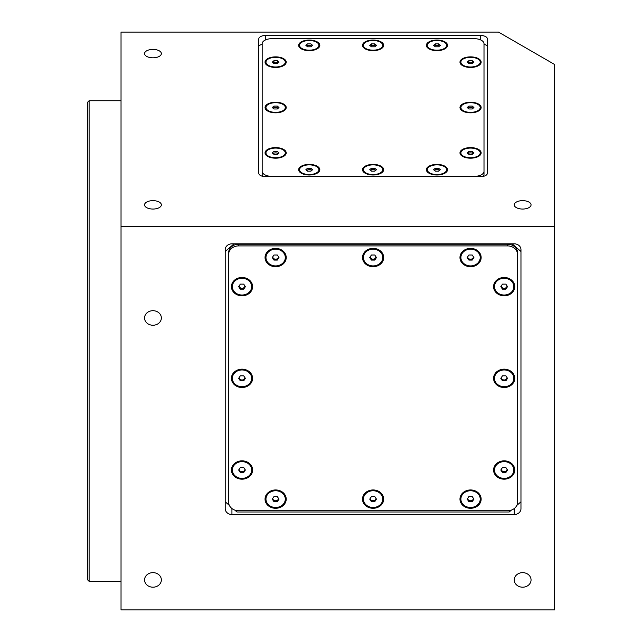 <?xml version="1.0" encoding="UTF-8"?>
<svg xmlns="http://www.w3.org/2000/svg" width="642" height="642" viewBox="0 0 642 642"><rect width="100%" height="100%" fill="white"/><g stroke="black" fill="none" stroke-linecap="round" stroke-linejoin="round"><path stroke-width="0.96" d="M152.957 200.649A8.402 4.197 0 0 0 144.554 204.854A8.402 4.197 0 0 0 152.957 209.051A8.402 4.197 0 0 0 161.359 204.854A8.402 4.197 0 0 0 152.957 200.649M152.957 49.41A8.402 4.197 0 0 0 144.554 53.615A8.402 4.197 0 0 0 152.957 57.812A8.402 4.197 0 0 0 161.359 53.615A8.402 4.197 0 0 0 152.957 49.41M522.652 200.649A8.402 4.197 0 0 0 514.25 204.854A8.402 4.197 0 0 0 522.652 209.051A8.402 4.197 0 0 0 531.054 204.854A8.402 4.197 0 0 0 522.652 200.649M152.957 572.648A8.402 7.279 180 0 0 144.554 579.919A8.402 7.279 180 0 0 152.957 587.197A8.402 7.279 180 0 0 161.359 579.919A8.402 7.279 180 0 0 152.957 572.648M522.652 572.648A8.402 7.279 180 0 0 514.25 579.919A8.402 7.279 180 0 0 522.652 587.197A8.402 7.279 180 0 0 531.054 579.919A8.402 7.279 180 0 0 522.652 572.648M152.957 310.696A8.402 7.279 180 0 0 144.554 317.967A8.402 7.279 180 0 0 152.957 325.245A8.402 7.279 180 0 0 161.359 317.967A8.402 7.279 180 0 0 152.957 310.696M89.102 581.331L87.424 579.654L87.424 102.415L89.102 100.73L89.102 581.331L121.033 581.331M258.822 173.292A6.725 3.362 0 0 0 265.547 176.646L480.641 176.646A6.725 3.362 0 0 0 487.358 173.292L487.358 38.857A6.725 3.362 0 0 0 480.641 35.495L265.547 35.495A6.725 3.362 0 0 0 258.822 38.857L258.822 173.292L258.822 45.742L262.185 44.065M121.033 609.9L554.576 609.9L554.576 64.473L498.505 32.1L121.033 32.1L121.033 609.9M231.939 243.832A6.725 5.818 180 0 0 225.214 249.65L225.214 508.689A6.725 5.818 0 0 0 231.939 514.515L514.25 514.515A6.725 5.818 0 0 0 520.967 508.689L520.967 249.65A6.725 5.818 180 0 0 514.25 243.832L231.939 243.832M121.033 226.369L554.576 226.369M470.554 158.189A10.585 5.296 0 0 0 479.205 155.958A10.585 5.296 0 0 0 479.959 150.469A10.585 5.296 0 0 0 470.554 147.604A10.585 5.296 0 0 0 461.157 150.469A10.585 5.296 0 0 0 461.911 155.958A10.585 5.296 0 0 0 470.554 158.189M436.945 174.993A10.585 5.296 0 0 0 445.596 172.762A10.585 5.296 0 0 0 446.351 167.273A10.585 5.296 0 0 0 436.945 164.408A10.585 5.296 0 0 0 427.548 167.273A10.585 5.296 0 0 0 428.302 172.762A10.585 5.296 0 0 0 436.945 174.993M373.09 174.993A10.585 5.296 0 0 0 381.733 172.762A10.585 5.296 0 0 0 382.496 167.273A10.585 5.296 0 0 0 373.09 164.408A10.585 5.296 0 0 0 363.693 167.273A10.585 5.296 0 0 0 364.447 172.762A10.585 5.296 0 0 0 373.09 174.993M309.235 174.993A10.585 5.296 0 0 0 317.878 172.762A10.585 5.296 0 0 0 318.641 167.273A10.585 5.296 0 0 0 309.235 164.408A10.585 5.296 0 0 0 299.838 167.273A10.585 5.296 0 0 0 300.592 172.762A10.585 5.296 0 0 0 309.235 174.993M275.627 158.189A10.585 5.296 0 0 0 284.27 155.958A10.585 5.296 0 0 0 285.032 150.469A10.585 5.296 0 0 0 275.627 147.604A10.585 5.296 0 0 0 266.229 150.469A10.585 5.296 0 0 0 266.984 155.958A10.585 5.296 0 0 0 275.627 158.189M470.554 112.823A10.585 5.296 0 0 0 479.205 110.585A10.585 5.296 0 0 0 479.959 105.095A10.585 5.296 0 0 0 470.554 102.23A10.585 5.296 0 0 0 461.157 105.095A10.585 5.296 0 0 0 461.911 110.585A10.585 5.296 0 0 0 470.554 112.823M275.627 112.823A10.585 5.296 0 0 0 284.27 110.585A10.585 5.296 0 0 0 285.032 105.095A10.585 5.296 0 0 0 275.627 102.23A10.585 5.296 0 0 0 266.229 105.095A10.585 5.296 0 0 0 266.984 110.585A10.585 5.296 0 0 0 275.627 112.823M275.627 67.45A10.585 5.296 0 0 0 284.27 65.211A10.585 5.296 0 0 0 285.032 59.722A10.585 5.296 0 0 0 275.627 56.865A10.585 5.296 0 0 0 266.229 59.722A10.585 5.296 0 0 0 266.984 65.211A10.585 5.296 0 0 0 275.627 67.45M309.235 50.646A10.585 5.296 0 0 0 317.878 48.407A10.585 5.296 0 0 0 318.641 42.918A10.585 5.296 0 0 0 309.235 40.061A10.585 5.296 0 0 0 299.838 42.918A10.585 5.296 0 0 0 300.592 48.407A10.585 5.296 0 0 0 309.235 50.646M373.09 50.646A10.585 5.296 0 0 0 381.733 48.407A10.585 5.296 0 0 0 382.496 42.918A10.585 5.296 0 0 0 373.09 40.061A10.585 5.296 0 0 0 363.693 42.918A10.585 5.296 0 0 0 364.447 48.407A10.585 5.296 0 0 0 373.09 50.646M470.554 67.45A10.585 5.296 0 0 0 479.205 65.211A10.585 5.296 0 0 0 479.959 59.722A10.585 5.296 0 0 0 470.554 56.865A10.585 5.296 0 0 0 461.157 59.722A10.585 5.296 0 0 0 461.911 65.211A10.585 5.296 0 0 0 470.554 67.45M436.945 50.646A10.585 5.296 0 0 0 445.596 48.407A10.585 5.296 0 0 0 446.351 42.918A10.585 5.296 0 0 0 436.945 40.061A10.585 5.296 0 0 0 427.548 42.918A10.585 5.296 0 0 0 428.302 48.407A10.585 5.296 0 0 0 436.945 50.646M487.358 45.742L484.004 44.065M262.185 171.382A10.079 5.04 0 0 0 272.264 176.422L473.916 176.422A10.079 5.04 0 0 0 484.004 171.382L484.004 43.672A10.079 5.04 0 0 0 473.916 38.632L272.264 38.632A10.079 5.04 0 0 0 262.185 43.672L262.185 174.295A10.079 5.04 0 0 0 263.132 176.422M262.185 46.585L262.185 174.295M483.057 176.422A10.079 5.04 0 0 0 484.004 174.295L484.004 171.382M484.004 174.295L484.004 46.585M514.756 378.331A10.585 9.165 180 0 0 504.163 369.166A10.585 9.165 180 0 0 493.578 378.331A10.585 9.165 180 0 0 504.163 387.503A10.585 9.165 180 0 0 514.756 378.331M514.756 470.016A10.585 9.165 180 0 0 504.163 460.844A10.585 9.165 180 0 0 493.578 470.016A10.585 9.165 180 0 0 504.163 479.181A10.585 9.165 180 0 0 514.756 470.016M481.147 499.123A10.585 9.165 180 0 0 470.554 489.95A10.585 9.165 180 0 0 459.969 499.123A10.585 9.165 180 0 0 470.554 508.287A10.585 9.165 180 0 0 481.147 499.123M383.683 499.123A10.585 9.165 180 0 0 373.09 489.95A10.585 9.165 180 0 0 362.505 499.123A10.585 9.165 180 0 0 373.09 508.287A10.585 9.165 180 0 0 383.683 499.123M286.212 499.123A10.585 9.165 180 0 0 275.627 489.95A10.585 9.165 180 0 0 265.042 499.123A10.585 9.165 180 0 0 275.627 508.287A10.585 9.165 180 0 0 286.212 499.123M252.603 470.016A10.585 9.165 180 0 0 242.018 460.844A10.585 9.165 180 0 0 231.433 470.016A10.585 9.165 180 0 0 242.018 479.181A10.585 9.165 180 0 0 252.603 470.016M252.603 378.331A10.585 9.165 180 0 0 242.018 369.166A10.585 9.165 180 0 0 231.433 378.331A10.585 9.165 180 0 0 242.018 387.503A10.585 9.165 180 0 0 252.603 378.331M252.603 286.645A10.585 9.165 180 0 0 242.018 277.48A10.585 9.165 180 0 0 231.433 286.645A10.585 9.165 180 0 0 242.018 295.818A10.585 9.165 180 0 0 252.603 286.645M286.212 257.546A10.585 9.165 180 0 0 275.627 248.374A10.585 9.165 180 0 0 265.042 257.546A10.585 9.165 180 0 0 275.627 266.711A10.585 9.165 180 0 0 286.212 257.546M383.683 257.546A10.585 9.165 180 0 0 373.09 248.374A10.585 9.165 180 0 0 362.505 257.546A10.585 9.165 180 0 0 373.09 266.711A10.585 9.165 180 0 0 383.683 257.546M481.147 257.546A10.585 9.165 180 0 0 470.554 248.374A10.585 9.165 180 0 0 459.969 257.546A10.585 9.165 180 0 0 470.554 266.711A10.585 9.165 180 0 0 481.147 257.546M514.756 286.645A10.585 9.165 180 0 0 504.163 277.48A10.585 9.165 180 0 0 493.578 286.645A10.585 9.165 180 0 0 504.163 295.818A10.585 9.165 180 0 0 514.756 286.645M234.787 510.093L236.978 511.995L509.21 511.995L511.401 510.093M516.834 505.39L520.967 501.803M225.214 501.803L229.355 505.39M512.115 243.832L520.967 251.495L520.967 249.65M507.525 510.759A10.079 8.731 180 0 0 517.612 502.028L517.612 254.633A10.079 8.731 180 0 0 507.525 245.902L238.655 245.902A10.079 8.731 180 0 0 228.576 254.633L228.576 502.028A10.079 8.731 180 0 0 238.655 510.759L507.525 510.759M517.612 500.351L517.612 252.948A10.079 8.731 180 0 0 507.525 244.217L238.655 244.217A10.079 8.731 180 0 0 228.576 252.948L228.576 254.633M238.655 244.217L238.655 245.902M517.612 252.948L517.612 254.633M507.525 244.217L507.525 245.902M240.341 288.94A5.714 4.951 180 0 0 243.888 288.884M468.877 501.41A5.714 4.951 180 0 0 472.239 501.41M502.485 472.303A5.714 4.951 180 0 0 506.032 472.255M502.485 380.626A5.714 4.951 180 0 0 505.848 380.626M234.065 243.832L225.214 251.495M436.945 169.705L438.63 169.705L439.473 170.427A2.913 1.453 0 0 0 436.945 169.705A2.913 1.453 0 0 0 434.425 170.427L435.268 169.705L435.268 168.244L433.591 169.705L435.268 171.157L438.63 171.157L440.308 169.705L438.63 168.244L435.268 168.244M436.945 174.536A9.662 4.831 0 0 0 446.615 169.705A9.662 4.831 0 0 0 436.945 164.874A9.662 4.831 0 0 0 427.283 169.705A9.662 4.831 0 0 0 436.945 174.536M375.61 170.427A2.913 1.453 0 0 0 373.09 169.705A2.913 1.453 0 0 0 370.57 170.427M373.09 174.536A9.662 4.831 0 0 0 382.752 169.705A9.662 4.831 0 0 0 373.09 164.874A9.662 4.831 0 0 0 363.428 169.705A9.662 4.831 0 0 0 373.09 174.536M374.776 168.244L371.413 168.244L369.736 169.705L371.413 171.157L374.776 171.157L376.453 169.705L374.776 168.244L374.776 169.705L371.413 169.705L371.413 168.244M310.921 168.244L307.558 168.244L305.873 169.705L307.558 171.157L310.921 171.157L312.598 169.705L310.921 168.244L310.921 169.705L311.755 170.427A2.913 1.453 0 0 0 309.235 169.705A2.913 1.453 0 0 0 306.715 170.427M309.235 174.536A9.662 4.831 0 0 0 318.897 169.705A9.662 4.831 0 0 0 309.235 164.874A9.662 4.831 0 0 0 299.573 169.705A9.662 4.831 0 0 0 309.235 174.536M472.239 151.44L472.239 152.9L473.082 153.623A2.913 1.453 0 0 0 470.554 152.9A2.913 1.453 0 0 0 468.034 153.623L468.877 152.9L468.877 151.44L467.199 152.9L468.877 154.353L472.239 154.353L473.916 152.9L472.239 151.44L468.877 151.44M470.554 157.731A9.662 4.831 0 0 0 480.216 152.9A9.662 4.831 0 0 0 470.554 148.069A9.662 4.831 0 0 0 460.892 152.9A9.662 4.831 0 0 0 470.554 157.731M473.082 108.257A2.913 1.453 0 0 0 470.554 107.527A2.913 1.453 0 0 0 468.034 108.257L468.877 107.527L468.877 106.074L467.199 107.527L468.877 108.98L472.239 108.98L473.916 107.527L472.239 106.074L468.877 106.074M470.554 112.358A9.662 4.831 0 0 0 480.216 107.527A9.662 4.831 0 0 0 470.554 102.696A9.662 4.831 0 0 0 460.892 107.527A9.662 4.831 0 0 0 470.554 112.358M473.082 62.884A2.913 1.453 0 0 0 470.554 62.154A2.913 1.453 0 0 0 468.034 62.884M470.554 66.985A9.662 4.831 0 0 0 480.216 62.154A9.662 4.831 0 0 0 470.554 57.323A9.662 4.831 0 0 0 460.892 62.154A9.662 4.831 0 0 0 470.554 66.985M472.239 60.701L468.877 60.701L467.199 62.154L468.877 63.614L472.239 63.614L473.916 62.154L472.239 60.701L472.239 62.154L468.877 62.154L468.877 60.701M435.268 45.349L438.63 45.349L439.473 46.08A2.913 1.453 0 0 0 436.945 45.349A2.913 1.453 0 0 0 434.425 46.08L435.268 45.349L435.268 43.897L433.591 45.349L435.268 46.81L438.63 46.81L440.308 45.349L438.63 43.897L435.268 43.897M436.945 50.18A9.662 4.831 0 0 0 446.615 45.349A9.662 4.831 0 0 0 436.945 40.518A9.662 4.831 0 0 0 427.283 45.349A9.662 4.831 0 0 0 436.945 50.18M438.63 45.349L438.63 43.897M374.776 43.897L374.776 45.349L375.61 46.08A2.913 1.453 0 0 0 373.09 45.349A2.913 1.453 0 0 0 370.57 46.08L371.413 45.349L371.413 43.897L369.736 45.349L371.413 46.81L374.776 46.81L376.453 45.349L374.776 43.897L371.413 43.897M373.09 50.18A9.662 4.831 0 0 0 382.752 45.349A9.662 4.831 0 0 0 373.09 40.518A9.662 4.831 0 0 0 363.428 45.349A9.662 4.831 0 0 0 373.09 50.18M278.147 153.623A2.913 1.453 0 0 0 275.627 152.9A2.913 1.453 0 0 0 273.107 153.623M275.627 157.731A9.662 4.831 0 0 0 285.289 152.9A9.662 4.831 0 0 0 275.627 148.069A9.662 4.831 0 0 0 265.965 152.9A9.662 4.831 0 0 0 275.627 157.731M273.949 154.353L277.312 154.353L278.989 152.9L277.312 151.44L273.949 151.44L272.264 152.9L273.949 154.353M278.147 108.257A2.913 1.453 0 0 0 275.627 107.527A2.913 1.453 0 0 0 273.107 108.257L273.949 107.527L273.949 106.074L272.264 107.527L273.949 108.98L277.312 108.98L278.989 107.527L277.312 106.074L273.949 106.074M275.627 112.358A9.662 4.831 0 0 0 285.289 107.527A9.662 4.831 0 0 0 275.627 102.696A9.662 4.831 0 0 0 265.965 107.527A9.662 4.831 0 0 0 275.627 112.358M277.312 60.701L273.949 60.701L272.264 62.154L273.949 63.614L277.312 63.614L278.989 62.154L277.312 60.701L277.312 62.154L278.147 62.884A2.913 1.453 0 0 0 275.627 62.154A2.913 1.453 0 0 0 273.107 62.884M275.627 66.985A9.662 4.831 0 0 0 285.289 62.154A9.662 4.831 0 0 0 275.627 57.323A9.662 4.831 0 0 0 265.965 62.154A9.662 4.831 0 0 0 275.627 66.985M277.312 62.154L273.949 62.154L273.949 60.701M311.755 46.08A2.913 1.453 0 0 0 309.235 45.349A2.913 1.453 0 0 0 306.715 46.08M309.235 50.18A9.662 4.831 0 0 0 318.897 45.349A9.662 4.831 0 0 0 309.235 40.518A9.662 4.831 0 0 0 299.573 45.349A9.662 4.831 0 0 0 309.235 50.18M305.873 45.349L307.558 46.81L310.921 46.81L312.598 45.349L310.921 43.897L307.558 43.897L305.873 45.349M272.722 256.856A2.913 2.52 180 0 0 278.532 256.856M275.627 265.908A9.662 8.37 180 0 0 285.289 257.546A9.662 8.37 180 0 0 275.627 249.176A9.662 8.37 180 0 0 265.965 257.546A9.662 8.37 180 0 0 275.627 265.908M278.989 257.546L277.312 255.018L273.949 255.018L272.264 257.546L273.949 260.066L277.312 260.066L278.989 257.546M273.949 260.066L273.949 259.224L277.312 259.224L277.312 260.066M277.312 259.224L278.708 257.121M239.113 285.963A2.913 2.52 180 0 0 244.923 285.963M242.018 295.015A9.662 8.37 180 0 0 251.68 286.645A9.662 8.37 180 0 0 242.018 278.283A9.662 8.37 180 0 0 232.356 286.645A9.662 8.37 180 0 0 242.018 295.015M243.703 284.125L240.341 284.125L238.655 286.645L240.341 289.173L243.703 289.173L245.38 286.645L243.703 284.125M238.936 286.228L240.341 289.173M239.113 377.648A2.913 2.52 180 0 0 244.923 377.648M242.018 386.701A9.662 8.37 180 0 0 251.68 378.331A9.662 8.37 180 0 0 242.018 369.961A9.662 8.37 180 0 0 232.356 378.331A9.662 8.37 180 0 0 242.018 386.701M240.341 375.811L238.655 378.331L240.341 380.85L243.703 380.85L245.38 378.331L243.703 375.811L240.341 375.811M240.341 380.85L240.341 380.016L243.703 380.016L243.703 380.85M243.703 380.016L245.1 377.913M239.113 469.334A2.913 2.52 180 0 0 244.923 469.334M242.018 478.386A9.662 8.37 180 0 0 251.68 470.016A9.662 8.37 180 0 0 242.018 461.646A9.662 8.37 180 0 0 232.356 470.016A9.662 8.37 180 0 0 242.018 478.386M238.655 470.016L240.341 472.536L243.703 472.536L245.38 470.016L243.703 467.496L240.341 467.496L238.655 470.016M238.936 469.591L240.341 472.536M240.341 471.693L243.703 471.693L243.703 472.536M272.722 498.433A2.913 2.52 180 0 0 278.532 498.433M275.627 507.485A9.662 8.37 180 0 0 285.289 499.123A9.662 8.37 180 0 0 275.627 490.753A9.662 8.37 180 0 0 265.965 499.123A9.662 8.37 180 0 0 275.627 507.485M272.264 499.123L273.949 501.643L277.312 501.643L278.989 499.123L277.312 496.603L273.949 496.603L272.264 499.123M272.545 498.698L273.949 501.643M273.949 500.8L277.312 500.8L277.312 501.643M277.312 500.8L278.708 498.698M370.185 498.433A2.913 2.52 180 0 0 375.995 498.433M373.09 507.485A9.662 8.37 180 0 0 382.752 499.123A9.662 8.37 180 0 0 373.09 490.753A9.662 8.37 180 0 0 363.428 499.123A9.662 8.37 180 0 0 373.09 507.485M374.776 496.603L371.413 496.603L369.736 499.123L371.413 501.643L374.776 501.643L376.453 499.123L374.776 496.603M370.009 498.698L371.413 501.643M371.413 500.8L374.776 500.8L374.776 501.643M374.776 500.8L376.172 498.698M467.649 498.433A2.913 2.52 180 0 0 473.459 498.433M470.554 507.485A9.662 8.37 180 0 0 480.216 499.123A9.662 8.37 180 0 0 470.554 490.753A9.662 8.37 180 0 0 460.892 499.123A9.662 8.37 180 0 0 470.554 507.485M473.916 499.123L472.239 496.603L468.877 496.603L467.199 499.123L468.877 501.643L472.239 501.643L473.916 499.123M467.48 498.698L468.877 501.643M472.239 501.643L473.636 498.698M501.258 469.334A2.913 2.52 180 0 0 507.068 469.334M504.163 478.386A9.662 8.37 180 0 0 513.825 470.016A9.662 8.37 180 0 0 504.163 461.646A9.662 8.37 180 0 0 494.501 470.016A9.662 8.37 180 0 0 504.163 478.386M505.848 467.496L502.485 467.496L500.808 470.016L502.485 472.536L505.848 472.536L507.525 470.016L505.848 467.496M501.089 469.591L502.485 472.536M501.258 377.648A2.913 2.52 180 0 0 507.068 377.648M504.163 386.701A9.662 8.37 180 0 0 513.825 378.331A9.662 8.37 180 0 0 504.163 369.961A9.662 8.37 180 0 0 494.501 378.331A9.662 8.37 180 0 0 504.163 386.701M505.848 375.811L502.485 375.811L500.808 378.331L502.485 380.85L505.848 380.85L507.525 378.331L505.848 375.811M501.089 377.913L502.485 380.85M505.848 380.85L507.244 377.913M501.258 285.963A2.913 2.52 180 0 0 507.068 285.963M504.163 295.015A9.662 8.37 180 0 0 513.825 286.645A9.662 8.37 180 0 0 504.163 278.283A9.662 8.37 180 0 0 494.501 286.645A9.662 8.37 180 0 0 504.163 295.015M500.808 286.645L502.485 289.173L505.848 289.173L507.525 286.645L505.848 284.125L502.485 284.125L500.808 286.645M501.089 286.228L502.485 289.173M502.485 288.33L505.848 288.33L505.848 289.173M505.848 288.33L507.244 286.228M467.649 256.856A2.913 2.52 180 0 0 470.554 259.224L472.239 259.224L473.636 257.121M470.554 265.908A9.662 8.37 180 0 0 480.216 257.546A9.662 8.37 180 0 0 470.554 249.176A9.662 8.37 180 0 0 460.892 257.546A9.662 8.37 180 0 0 470.554 265.908M472.239 260.066L473.916 257.546L472.239 255.018L468.877 255.018L467.199 257.546L468.877 260.066L472.239 260.066L472.239 259.224M468.877 260.066L468.877 259.224L470.554 259.224A2.913 2.52 180 0 0 473.459 256.856M467.48 257.121L468.034 257.964M370.185 256.856A2.913 2.52 180 0 0 375.995 256.856M373.09 265.908A9.662 8.37 180 0 0 382.752 257.546A9.662 8.37 180 0 0 373.09 249.176A9.662 8.37 180 0 0 363.428 257.546A9.662 8.37 180 0 0 373.09 265.908M371.413 255.018L369.736 257.546L371.413 260.066L374.776 260.066L376.453 257.546L374.776 255.018L371.413 255.018M370.009 257.121L371.413 260.066M371.413 259.224L374.776 259.224L374.776 260.066M374.776 259.224L376.172 257.121M480.641 39.916L480.641 35.495M265.547 39.916L265.547 35.495M514.25 508.536L514.25 514.515M231.939 508.536L231.939 514.515M121.033 100.73L89.102 100.73M446.615 171.446L446.615 169.705M427.283 171.446L427.283 169.705M382.752 171.446L382.752 169.705M363.428 171.446L363.428 169.705M318.897 171.446L318.897 169.705M299.573 171.446L299.573 169.705M480.216 154.642L480.216 152.9M460.892 154.642L460.892 152.9M480.216 109.276L480.216 107.527M460.892 109.276L460.892 107.527M480.216 63.903L480.216 62.154M460.892 63.903L460.892 62.154M446.615 47.099L446.615 45.349M427.283 47.099L427.283 45.349M382.752 47.099L382.752 45.349M363.428 47.099L363.428 45.349M285.289 154.642L285.289 152.9M265.965 154.642L265.965 152.9M285.289 109.276L285.289 107.527M265.965 109.276L265.965 107.527M285.289 63.903L285.289 62.154M265.965 63.903L265.965 62.154M318.897 47.099L318.897 45.349M299.573 47.099L299.573 45.349M285.289 257.081L285.289 257.546M265.965 257.081L265.965 257.546M251.68 286.188L251.68 286.645M232.356 286.188L232.356 286.645M251.68 377.873L251.68 378.331M232.356 377.873L232.356 378.331M251.68 469.551L251.68 470.016M232.356 469.551L232.356 470.016M285.289 498.657L285.289 499.123M265.965 498.657L265.965 499.123M382.752 498.657L382.752 499.123M363.428 498.657L363.428 499.123M480.216 498.657L480.216 499.123M460.892 498.657L460.892 499.123M513.825 469.551L513.825 470.016M494.501 469.551L494.501 470.016M513.825 377.873L513.825 378.331M494.501 377.873L494.501 378.331M513.825 286.188L513.825 286.645M494.501 286.188L494.501 286.645M480.216 257.081L480.216 257.546M460.892 257.081L460.892 257.546M382.752 257.081L382.752 257.546M363.428 257.081L363.428 257.546"/></g></svg>
